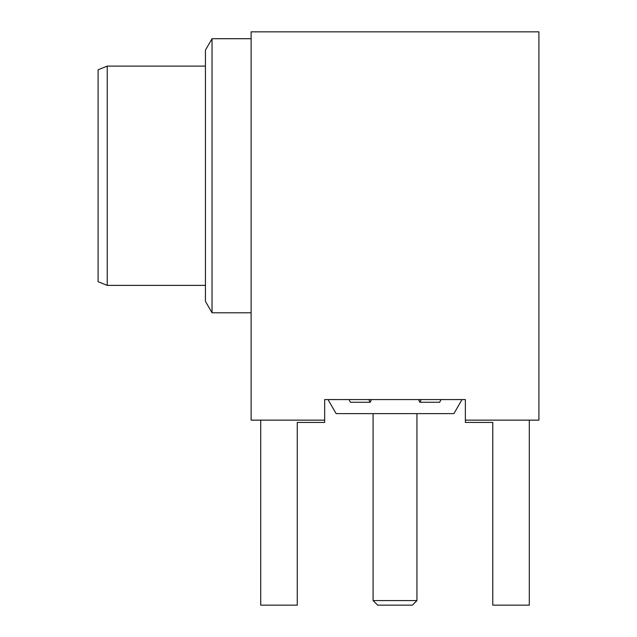 <?xml version="1.0" encoding="UTF-8"?>
<svg xmlns="http://www.w3.org/2000/svg" width="637" height="637" viewBox="0 0 637 637"><rect width="100%" height="100%" fill="white"/><g stroke="black" fill="none" stroke-linecap="round" stroke-linejoin="round"><path stroke-width="0.96" d="M416.94 413.62L416.94 600.58L373.091 600.58L373.091 413.62M416.94 600.58L412.378 605.15L377.653 605.15L373.091 600.58M328.023 399.582L336.129 413.62L453.902 413.62L462.008 399.582M418.541 399.582L419.879 402.258L439.657 402.258L440.995 399.582M419.879 402.258L421.216 399.582M371.49 399.582L370.153 402.258L368.815 399.582M349.036 399.582L350.374 402.258L370.153 402.258M312.425 422.427L297.256 422.427L324.671 422.427L324.671 420.141L251.121 420.141L251.121 31.85L538.91 31.85L538.91 420.141L465.368 420.141L465.368 422.427L492.775 422.427L477.607 422.427M465.368 420.141L465.368 399.582L324.671 399.582L324.671 420.141M492.775 422.427L492.775 605.15L529.315 605.15L529.315 420.141M251.121 312.791L212.033 312.791L212.033 38.706L251.121 38.706M297.256 422.427L297.256 605.15L260.716 605.15L260.716 420.141M212.033 312.791L205.44 301.373L205.44 50.124L212.033 38.706M205.44 285.384L107.223 285.384L107.223 66.113L205.44 66.113M107.223 285.384L98.09 281.689L98.09 69.799L107.223 66.113"/></g></svg>
